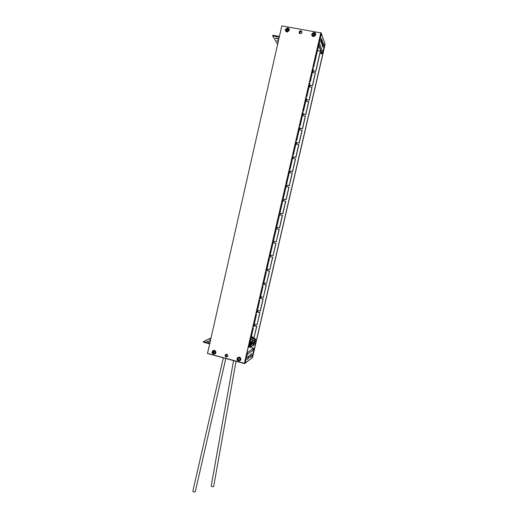 <?xml version="1.0" encoding="UTF-8"?>
<svg xmlns="http://www.w3.org/2000/svg" width="518" height="518" viewBox="0 0 518 518"><rect width="100%" height="100%" fill="white"/><g stroke="black" fill="none" stroke-linecap="round" stroke-linejoin="round"><path stroke-width="0.78" d="M259.201 299.974L259.816 300.129L256.915 312.665L256.274 312.619M255.937 314.07L256.552 314.232L253.665 326.735L253.024 326.696M252.693 328.127L253.302 328.289L250.667 339.691L250.026 339.672M317.929 45.869L318.518 46.193L313.746 66.828L313.112 66.712M312.768 68.175L313.364 68.473L310.321 81.656L309.686 81.533M309.343 83.009L309.939 83.294L306.902 96.432L306.267 96.309M305.924 97.792L306.526 98.064L303.496 111.163L302.862 111.04M302.518 112.535L303.121 112.788L300.103 125.848L299.469 125.719M299.119 127.234L299.728 127.473L296.717 140.488L296.089 140.359M295.739 141.88L296.348 142.107L293.343 155.076L292.715 154.947M292.359 156.488L292.974 156.695L289.983 169.626L289.355 169.496M288.999 171.044L289.607 171.238L286.629 184.13L286.001 183.994M285.645 185.554L286.26 185.735L283.288 198.588L282.66 198.452M282.297 200.026L282.919 200.188L279.953 213.002L279.331 212.859L279.953 213.002M278.962 214.452L279.584 214.601L276.631 227.37L276.01 227.24M276.262 228.962L275.641 228.826L276.262 228.962L273.323 241.699L272.695 241.576M272.332 243.136L272.954 243.285L270.02 255.976L269.392 255.873M269.036 257.414L269.651 257.563L266.725 270.215L266.097 270.124M265.747 271.639L266.362 271.795L263.448 284.408L262.814 284.33M262.471 285.826L263.086 285.981L260.172 298.562L259.537 298.498M259.816 300.129L256.753 312.743M259.175 300.064L259.654 300.187M263.086 285.981L260.017 298.621M262.451 285.904L262.93 286.027M266.362 271.795L263.293 284.453M265.734 271.704L266.213 271.82M269.651 257.563L266.576 270.241M269.023 257.452L269.509 257.569M272.954 243.285L269.872 255.989M272.326 243.162L272.811 243.279M276.126 228.943L273.18 241.692M279.448 214.562L276.495 227.35M282.783 200.136L279.817 212.963M283.288 198.588L282.666 198.426M286.13 185.664L283.158 198.53M286.629 184.13L286.014 183.948M289.484 171.147L286.499 184.058M289.983 169.626L289.368 169.431M292.851 156.591L289.86 169.535M293.343 155.076L292.735 154.869M296.231 141.984L293.227 154.973M296.717 140.488L296.108 140.261M299.618 127.331L296.6 140.359M300.103 125.848L299.495 125.602M303.011 112.633L299.993 125.706M303.496 111.163L302.894 110.904M306.423 97.889L303.393 111.001M306.902 96.432L306.306 96.16M309.842 83.1L306.798 96.251M310.321 81.656L309.725 81.365M313.267 68.266L310.217 81.456M313.746 66.828L313.15 66.524M318.428 45.953L313.649 66.615M253.302 328.289L250.498 339.795M252.661 328.257L253.14 328.38M256.552 314.232L253.496 326.826M255.918 314.18L256.391 314.303M261.072 296.795L260.742 298.238L263.15 298.847L260.314 311.078L257.757 310.535L257.407 312.056L259.809 312.678L256.986 324.89L254.584 324.268L254.234 325.79L256.63 326.411L254.053 337.555L251.327 336.829M257.886 310.567L257.563 311.985L259.965 312.607L256.986 324.89M254.714 324.3L254.39 325.699L256.786 326.327L254.053 337.555M317.521 50.511L320.474 51.25L315.818 71.361L313.312 70.895L312.982 72.326M313.312 70.895L312.846 72.3L315.443 72.96L312.471 85.807L309.971 85.334L309.641 86.771M309.971 85.334L309.505 86.746L312.101 87.406L309.136 100.207L306.643 99.728L306.306 101.178M306.643 99.728L306.17 101.152L308.767 101.8L305.814 114.562L303.328 114.077L302.985 115.54M303.328 114.077L302.855 115.514L305.445 116.155L302.499 128.878L300.019 128.38L299.676 129.856M300.019 128.38L299.54 129.83L302.13 130.465L299.197 143.149L296.717 142.638L296.374 144.127M296.717 142.638L296.244 144.101L298.828 144.729L295.901 157.375L293.434 156.857L293.084 158.359M293.434 156.857L292.948 158.333L295.538 158.955L292.618 171.562L290.151 171.037L289.802 172.546M290.151 171.037L289.672 172.52L292.256 173.129L289.342 185.703L286.888 185.166L286.532 186.694M286.888 185.166L286.402 186.661L288.979 187.27L286.078 199.799L283.631 199.255L283.275 200.79M283.631 199.255L283.139 200.764L285.716 201.36L282.828 213.856L280.38 213.306L280.024 214.853M280.38 213.306L279.888 214.821L282.465 215.417L279.578 227.875L277.007 227.285L276.651 228.839L279.092 229.403L276.211 241.841L273.776 241.265L273.42 242.812L275.854 243.389L272.98 255.782L270.551 255.206L270.195 256.747L272.623 257.329L269.761 269.69L267.34 269.101L266.984 270.636L269.405 271.225L266.556 283.553L264.135 282.951L263.779 284.486L266.2 285.088L263.358 297.371L260.942 296.762L260.586 298.29L263.002 298.899L260.166 311.15M277.136 227.318L276.78 228.859L279.221 229.422L276.211 241.841M273.905 241.297L273.556 242.819L275.99 243.389L272.98 255.782M270.681 255.232L270.338 256.734L272.766 257.316L269.761 269.69M267.469 269.127L267.126 270.61L269.548 271.199L266.556 283.553M264.264 282.983L263.927 284.447L266.343 285.042L263.358 297.371M282.336 215.378L279.448 227.849M282.828 213.856L280.251 213.267M285.593 201.308L282.699 213.817M286.078 199.799L283.501 199.203M288.863 187.199L285.955 199.747M289.342 185.703L286.765 185.094M292.139 173.044L289.225 185.632M292.618 171.562L290.035 170.946M295.422 158.851L292.502 171.477M295.901 157.375L293.317 156.753M298.718 144.613L295.784 157.278M299.197 143.149L296.607 142.521M302.026 130.329L299.087 143.033M302.499 128.878L299.909 128.244M305.342 116.006L302.395 128.742M305.814 114.562L303.218 113.921M308.67 101.632L305.711 114.413M309.136 100.207L306.539 99.56M312.004 87.218L309.039 100.039M312.471 85.807L309.874 85.146M315.352 72.76L312.373 85.619M315.818 71.361L313.215 70.694M320.383 51.023L315.721 71.16M210.062 341.88L206.714 341.09L210.062 341.88M210.431 340.546L209.052 339.938L210.573 339.925M237.963 358.89L239.122 360.127M213.28 351.444L214.115 353.341M227.234 354.448L225.66 354.662C225.116 355.601 225.336 356.313 226.321 356.798L227.557 356.429L227.862 355.452M226.003 354.39L225.816 354.565C225.265 355.503 225.485 356.216 226.47 356.695L227.376 356.598M247.332 359.621L248.116 356.229L247.332 359.621M248.465 358.767L249.249 355.4L248.465 358.767M250.984 356.876L251.754 353.567L250.984 356.876M249.89 357.698L250.66 354.364L249.89 357.698M209.816 343.272L203.503 341.569L203.36 342.191L209.673 343.887M207.86 341.634L208.838 341.854M246.387 354.778L244.723 363.526L246.756 354.746L247.442 353.47L246.898 353.321M244.587 363.63L207.453 353.509L209.466 344.82M209.596 344.243L209.427 344.807M203.503 341.569L211.033 337.904M253.833 349.313L254.312 349.339L252.376 357.679L251.994 357.575M248.362 346.853L254.519 348.523L252.376 357.679M246.62 354.843L246.782 353.69M254.461 348.485L253.956 349.346M252.596 348.407L254.092 348.743M247.313 354.034L245.267 363.112L251.884 358.055L253.826 349.682L252.609 348.349M247.442 353.47L247.041 353.755M245.267 363.112L244.846 362.995M278.794 39.161L275.375 38.209L278.839 38.967M278.354 38.61L276.016 38.06M278.231 41.654L276.91 40.864L278.419 40.818M278.373 41.013L277.557 40.715M299.721 33.579C299.003 32.453 299.3 31.65 300.602 31.177L301.968 32.433M299.462 33.262L300.693 31.378L301.897 32.019M313.759 33.476L312.639 35.043M312.574 34.907L313.85 33.676L314.814 33.974M286.214 30.4L287.607 28.898M286.318 30.562L287.632 29.105L288.319 29.248M323.575 43.771L323.582 43.816C323.51 45.668 323.232 46.834 322.753 47.306L322.74 47.261C322.818 45.396 323.096 44.237 323.575 43.771M323.005 42.178L323.018 42.223C322.947 44.101 322.669 45.273 322.183 45.739L322.164 45.694C322.241 43.816 322.52 42.644 323.005 42.178M321.678 38.468L321.691 38.513C321.62 40.436 321.341 41.628 320.843 42.094L320.83 42.049C320.901 40.119 321.179 38.921 321.678 38.468M322.267 40.119L322.28 40.158C322.209 42.062 321.931 43.247 321.438 43.713L321.419 43.667C321.497 41.757 321.775 40.579 322.267 40.119M279.416 36.422L272.837 35.263L272.688 35.923L279.267 37.082M322.753 52.765L322.798 53.917L323.115 53.224L325.116 44.147L323.051 53.05L322.617 52.739M277.616 44.36L272.688 35.923M318.499 43.389L319.043 44.017L319.198 43.344L319.023 42.346L321.192 32.945L320.843 32.692M325.116 44.147L324.715 44.075M318.823 43.447L321.121 32.744M318.382 43.9L319.043 44.017M321.063 53.05L321.937 53.153L322.792 52.363L324.864 43.428L321.471 33.741L319.179 43.428M322.604 53.399L321.043 53.121M321.031 33.664L321.471 33.741M226.8 354.247C227.888 354.778 228.127 355.562 227.538 356.591L226.172 356.999C225.084 356.462 224.844 355.678 225.447 354.649L226.8 354.247M301.916 31.727L300.602 31.041C299.508 31.313 299.054 31.993 299.242 33.094M300.854 30.802C302.402 31.851 302.305 32.835 300.569 33.761L300.181 33.748C298.633 32.692 298.737 31.702 300.492 30.789L300.854 30.802M244.554 363.351L207.511 353.438L281.805 25.9L320.92 32.919L246.523 354.817M320.83 32.66L244.373 363.481M322.992 53.671L252.583 357.226M319.969 53.412L322.798 53.917L254.506 348.497M251.793 336.221L251.463 336.253M252.888 337.665L252.978 337.27M253.082 342.379L252.726 343.466M251.139 337.639L255.348 338.681L254.383 339.944L252.298 341.297L251.01 344.451L251.12 346.736L250.971 345.577M250.932 345.007L252.376 341.317L255.115 339.536L254.293 340.404L253.535 342.838L253.535 345.059L254.293 340.404M252.752 343.356L253.237 342.314L252.752 343.356M253.16 342.281L252.667 344.153M251.955 343.887L252.447 342.838L251.955 343.887M252.37 342.799L251.871 344.69M253.878 341.841L253.542 343.628M254.552 342.45L254.934 341.621L254.552 342.45M248.381 346.788L249.003 346.95L249.1 346.516M250.311 341.271L250.608 340.002L249.987 339.834M249.695 341.103L250.628 341.524L250.142 341.854L251.023 341.608L249.715 341.006M250.317 346.063L249.003 346.95M253.93 344.787L253.768 345.5L252.37 345.882M254.558 339.186L252.674 338.688L250.608 340.002M250.932 342.01L251.437 341.271L252.013 341.427M252.046 341.401L252.674 338.688M250.854 342.34L249.935 346.218M251.664 341.653L253.516 340.507M252.823 343.499L252.674 344.146M252.972 346.043L253.127 345.364M255.121 339.653L255.348 338.681M254.383 339.944L255.115 339.536M249.922 346.289L249.067 346.503L250.142 341.854M249.19 345.972L248.627 345.726M250.524 341.958L249.449 346.607M253.522 340.494L251.722 341.66M253.891 344.813L251.12 346.736M251.01 345.027L251.042 345.597M253.535 345.059L254.597 344.334L255.646 339.795L254.597 340.481M255.646 339.795L255.134 339.588M255.652 339.789L254.597 344.334M253.082 337.723L252.713 337.619M251.586 341.64L252.091 341.776L251.165 342.625L251.308 343.589L250.783 342.599L251.586 341.64L252.111 341.731M250.557 346.277L250.123 345.448L250.945 345.163L250.479 345.59L251.023 346.4L250.557 346.277M318.615 45.286L318.991 45.448M318.589 45.221L318.959 45.357M289.309 30.322L287.412 32.012L285.58 30.976M286.163 29.779L286.137 30.193M286.221 29.889L286.201 30.361M286.907 31.371L285.735 29.52L287.632 28.192C288.532 28.458 288.927 29.073 288.811 30.05L286.907 31.371M288.396 29.351L287.419 28.898L286.279 29.902L286.305 30.543M286.117 29.584L287.263 28.581L288.422 29.986L287.289 30.989L286.117 29.584M315.727 34.926L313.869 36.61L311.868 35.412M312.581 34.479L312.548 34.835M313.319 35.982L312.127 34.11L314.057 32.783C314.97 33.048 315.371 33.67 315.248 34.654L313.319 35.982M314.86 34.046L313.85 33.676M312.522 34.182L313.643 33.171L314.853 34.583L313.746 35.587L312.522 34.182M213.086 350.556C214.899 350.071 215.831 350.796 215.883 352.745L214.828 354.034M213.552 353.82L212.438 351.942L214.225 350.854L215.346 352.732L213.552 353.82M213.461 351.262L213.06 351.897C213.053 352.965 213.565 353.418 214.581 353.263M212.801 352.046L213.073 351.528C214.212 350.939 214.847 351.301 214.976 352.635L214.711 353.14C213.571 353.742 212.937 353.373 212.801 352.046M237.879 357.42C239.769 356.766 240.766 357.472 240.87 359.531L240.002 360.722M238.526 360.619L237.393 358.721L239.212 357.634L240.346 359.524L238.526 360.619M238.325 358.093L237.989 358.67C238.015 359.816 238.565 360.256 239.646 359.991M237.768 358.825L238.002 358.352C239.161 357.692 239.821 358.055 239.976 359.427L239.743 359.887C238.584 360.554 237.924 360.198 237.768 358.825M211.182 486.026L212.089 486.713L213.662 486.473L236.046 361.305M192.838 491.219L193.7 491.964L195.28 491.776L225.79 358.508M246.969 352.9L253.14 348.549M247.293 354.364L253.826 349.682M321.633 53.147L318.272 44.386M322.792 52.363L319.308 43.111M251.489 337.535L251.631 336.914M285.412 29.526L287.328 27.881C288.753 27.991 289.4 28.775 289.271 30.245L287.373 31.935C285.93 31.844 285.269 31.061 285.399 29.571M313.869 36.61L313.843 36.538C312.341 36.461 311.648 35.658 311.771 34.136L313.668 32.472C315.151 32.543 315.831 33.333 315.702 34.848L313.843 36.538C312.335 36.487 311.648 35.697 311.771 34.162M212.16 351.78L212.613 350.919C214.536 349.922 215.605 350.537 215.825 352.777L215.378 353.632C213.481 354.642 212.406 354.04 212.153 351.819C211.804 353.606 212.879 354.215 215.378 353.632L215.443 353.593M237.102 358.56L237.497 357.763C239.452 356.656 240.559 357.258 240.818 359.57L240.43 360.347C238.494 361.473 237.38 360.884 237.095 358.585C236.843 360.522 237.956 361.111 240.43 360.347L240.488 360.308M321.937 53.153L318.415 43.939M250.097 345.603L249.948 346.244M250.123 345.448L250.783 342.599M287.328 27.881L285.399 29.539C285.269 31.022 285.93 31.818 287.373 31.935L287.412 32.012M311.771 34.136L313.668 32.472M212.147 351.806L212.613 350.919M237.089 358.579L237.497 357.763M233.573 360.632L211.163 486.124M223.342 357.841L192.819 491.304M226.761 354.267L226.224 356.604"/></g></svg>
